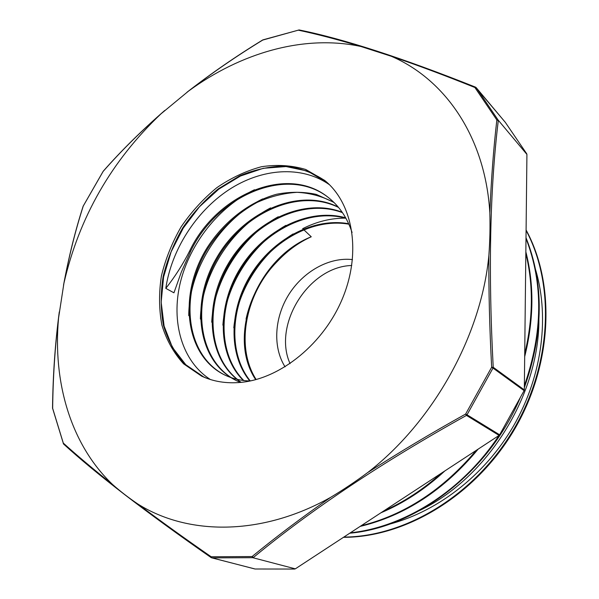 <?xml version="1.0" encoding="UTF-8"?>
<svg xmlns="http://www.w3.org/2000/svg" width="599" height="599" viewBox="0 0 599 599"><rect width="100%" height="100%" fill="white"/><g stroke="black" fill="none" stroke-linecap="round" stroke-linejoin="round"><path stroke-width="0.9" d="M83.119 206.296L103.133 171.434M52.6 408.57L52.66 408.106C53.019 377.138 54.988 347.15 58.545 318.129L63.936 283.155C79.143 217.332 111.474 160.906 160.921 113.892C139.537 132.746 120.287 151.914 103.163 171.381L103.395 171.127M189.374 90.471C212.428 72.659 236.89 55.857 262.736 40.066L298.894 29.995M160.921 113.892L188.535 91.085C240.558 52.967 303.76 34.285 360.868 46.475L391.267 56.261C417.009 65.006 444.892 75.429 474.91 87.514L476.198 87.649L475.546 87.155L474.91 87.514L496.848 119.972L498.098 120.01L526.925 154.422L498.098 120.01L476.198 87.649L505.212 122.218M83.261 206.071C75.684 229.612 69.312 254.972 64.16 282.144M360.673 46.43C337.402 39.452 316.676 34.046 298.497 30.212L299.388 29.995M505.331 122.361L526.746 153.816M526.925 154.422L524.32 389.897L493.217 367.269C488.207 272.208 489.892 190.003 498.278 120.646L496.848 119.972C493.576 148.208 491.24 179.116 489.855 212.69M391.267 56.261C444.69 79.143 485.31 136.452 489.832 212.667C490.214 227.62 489.997 239.555 488.866 255.503C488.649 291.234 489.585 328.469 491.659 367.209L492.999 368.071L493.217 367.269L491.659 367.209L465.633 414.044L467.033 414.793L466.464 415.414L499.102 435.406L499.648 434.814L467.033 414.793L492.999 368.071L524.11 390.66L524.32 389.897M488.859 255.586C481.244 335.492 433.451 421.614 367.734 472.529C398.814 452.559 431.437 433.062 465.633 414.044L466.464 415.414C382.372 462.203 311.353 509.554 253.407 557.474L252.089 556.546L252.748 557.684L295.322 568.848L499.102 435.406M524.11 390.66L499.648 434.814M367.734 472.529C355.529 481.581 343.19 489.84 330.723 497.297C301.881 517.424 275.675 537.176 252.089 556.546L211.155 556.763L211.904 557.879L211.177 557.624L211.155 556.763C184.275 538.127 159.903 520.576 138.025 504.118M254.627 568.878L211.904 557.879L252.748 557.684L295.322 568.848M294.686 569.05L255.092 568.998M63.621 444.076L63.314 443.627M330.641 497.35C261.224 536.404 187.652 535.364 137.92 504.051C128.89 497.979 120.414 491.442 112.5 484.434C93.347 469.204 76.942 455.42 63.292 443.073L52.615 408.204M190.467 251.625L189.591 251.093C182.867 264.354 174.938 276.775 165.803 288.359L173.942 292.814L181.385 271.939L190.467 251.625C216.905 195.364 288.179 164.403 329.368 198.321M189.591 251.093C216.112 194.682 287.61 163.699 328.784 197.857C339.513 206.438 347.278 217.991 352.077 232.517M250.068 380.994C240.858 380.694 232.39 378.68 224.655 374.952C184.544 355.507 178 294.116 207.157 247.709C223.929 221.608 249.251 201.788 276.468 194.278C290.126 191.613 303.379 191.643 316.22 194.376L333.823 202.305M240.521 382.424L236.463 380.642C197.595 361.803 189.89 303.536 216.486 258.109C242.468 212.36 298.287 186.843 338.248 207.074M241.187 382.357C207.763 360.269 203.098 306.231 228.002 264.129C252.516 221.81 303.139 197.093 342.194 212.256M243.321 380.47C217.257 354.69 216.905 305.707 240.476 267.948C263.845 230.076 308.687 207.389 345.675 217.819M249.828 380.986C228.009 354.391 229.17 309.376 250.996 274.364C272.725 239.286 313.232 217.257 348.678 223.734M255.698 379.669C226.302 335.972 256.829 258.349 311.255 236.777C299.178 242.258 288.284 250.045 278.565 260.138C261.883 276.85 251.041 296.498 246.039 319.08M225.127 375.176C185.368 355.514 178.981 294.453 207.98 248.263C220.971 228.518 237.309 213.251 257.008 202.447C270.239 196.539 283.604 193.17 297.111 192.324C310.402 193.043 322.749 196.472 334.137 202.604M237.309 381.061C198.546 362.245 190.744 304.21 217.175 258.865C242.969 213.184 298.557 187.539 338.57 207.456M237.406 379.407C207.209 354.915 205.247 302.188 230.473 261.853C255.399 221.316 304.412 198.187 342.471 212.66M243.786 380.522C218.043 354.645 217.826 305.984 241.247 268.419C264.526 230.757 309.002 208.13 345.9 218.231M250.27 380.957C228.796 354.286 230.076 309.601 251.782 274.791C273.399 239.944 313.577 217.976 348.888 224.183M256.147 379.549C234.83 346.364 245.583 292.372 278.565 260.138M343.833 537.086C405.343 536.779 474.266 495.508 513.029 430.524C551.784 365.502 555.363 285.154 526.079 230.398M350.34 532.825C404.61 527.113 462.84 490.551 498.93 435.518M501.101 432.186L516.398 404.595M524.365 385.636C542.926 332.482 543.465 283.417 525.989 238.454M361.16 525.735C404.662 514.908 443.02 489.787 476.242 450.373M524.717 353.874C533.17 318.481 533.537 284.989 525.825 253.392M383.585 511.052C404.055 501.955 423.283 489.361 441.276 473.277M343.459 537.325C405.194 537.46 474.64 496.197 513.598 430.876C552.548 365.532 555.879 284.712 526.087 229.971M349.749 533.207C416.724 527.307 489.039 472.109 520.396 397.377M524.342 387.598C543.63 333.381 544.184 283.417 526.004 237.698M360.149 526.401C404.909 515.709 444.248 489.945 478.159 449.123M524.687 356.667C533.896 319.656 534.278 284.72 525.847 251.85M380.919 512.796C403.763 503.145 425.073 489.188 444.862 470.926M538.733 312.573C542.394 393.011 485.976 482.517 413.108 513.433M303.154 229.132L311.255 236.777M165.803 288.359C171.396 250.112 195.761 211.687 228.616 189.935C261.456 168.326 301.372 165.092 329.472 184.747M210.399 379.519C181.976 361.339 170.835 321.903 180.284 282.721C189.861 243.471 218.905 206.61 254.493 189.726M188.752 315.658C188.775 269.722 220.335 219.489 262.706 198.883M200.38 319.057C201.346 275.33 230.78 228.429 270.606 207.898M211.747 322.225C213.611 280.729 241 237.077 278.295 216.733M222.88 325.152C225.591 285.925 251.033 245.395 285.85 225.374M233.797 327.84C237.286 290.964 260.835 253.482 293.136 233.909M285.072 366.865C272.545 347.106 274.402 317.47 288.875 294.446C303.341 271.414 329.24 256.881 352.474 259.599M302.645 228.691C316.796 221.533 331.202 218.014 345.855 218.148M112.507 484.434C70.315 444.091 52.712 381.496 58.56 318.136M240.776 382.394C226.407 383.697 213.341 381.6 201.564 376.112L183.608 363.848C173.71 352.976 166.47 340.052 161.895 325.077C158.952 309.331 158.795 292.918 161.423 275.839C165.586 258.79 172.175 242.43 181.175 226.766C191.388 211.859 203.271 198.831 216.823 187.682C231.064 177.903 245.927 170.925 261.396 166.747C276.873 164.373 291.653 165.287 305.745 169.487L324.576 180.344C352.699 202.926 361.594 251.528 342.92 297.411C324.381 343.309 280.804 378.763 240.776 382.394M290.066 363.638C272.38 324.621 308.912 266.495 351.74 265.499M202.402 376.494L184.732 364.095C175.005 353.193 167.907 340.284 163.452 325.377C160.592 309.713 160.487 293.405 163.138 276.461C167.301 259.547 173.845 243.314 182.785 227.777C192.908 212.982 204.693 200.044 218.126 188.955L239.637 175.836C254.77 169.517 269.902 166.267 285.034 166.088C299.799 167.787 313.217 172.737 325.294 180.935M534.398 265.926C550.077 313.689 543.053 374.51 513.755 425.545C484.314 476.49 434.604 513.987 384.438 525.375M203.705 376.951L206.55 378.209L203.705 376.951L185.787 364.716L172.4 347.36L164.104 326.066L161.176 302.158L163.594 276.985L171.112 251.865L183.264 228.077L199.43 206.805L218.8 189.142L240.431 176.039L263.238 168.312L286.023 166.544L307.474 171.074L326.268 181.909L328.634 183.93M164.8 110.426C141.873 130.35 121.342 150.619 103.208 171.247L83.149 206.198C75.302 230.578 68.758 256.896 63.531 285.161M262.699 39.968C235.976 56.306 210.751 73.714 187.03 92.209M59.286 311.899C55.183 342.83 52.929 374.922 52.54 408.151L63.524 443.986C96.521 474.123 145.737 511.995 211.177 557.617M299.081 29.95L262.946 39.856M505.279 122.286L475.546 87.155C402.356 57.991 343.586 38.928 299.23 29.965M211.237 557.662L254.852 568.968M224.655 374.959L225.531 375.378"/></g></svg>
